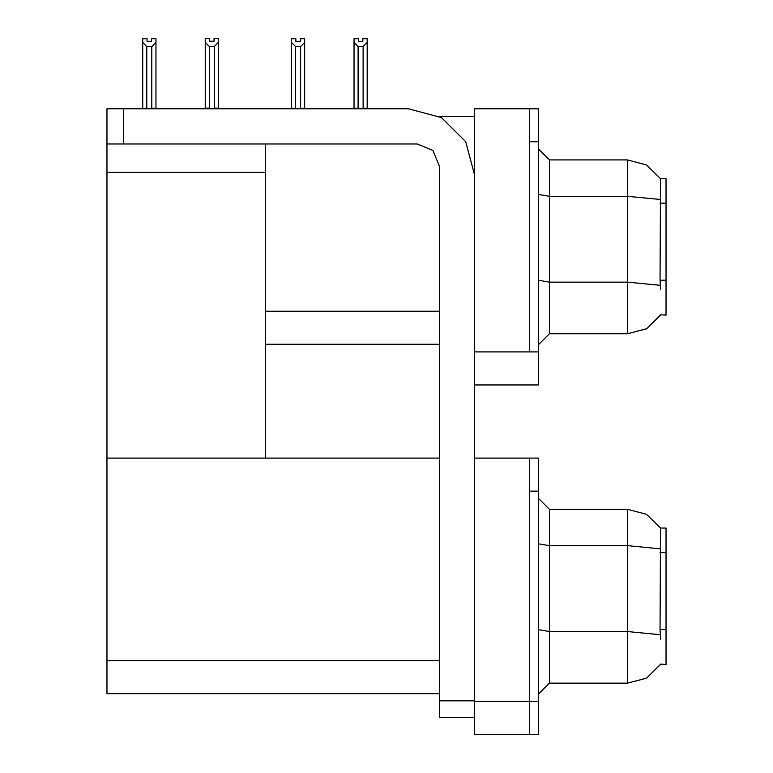 <?xml version="1.0" encoding="UTF-8"?>
<svg xmlns="http://www.w3.org/2000/svg" width="773" height="773" viewBox="0 0 773 773"><rect width="100%" height="100%" fill="white"/><g stroke="black" fill="none" stroke-linecap="round" stroke-linejoin="round"><path stroke-width="1.16" d="M529.553 458.138L529.553 734.35L538.366 734.35L538.366 458.138L474.535 458.138L474.535 351.947L529.553 351.947L529.553 108.751L474.535 108.751L474.535 384.964L538.366 384.964L538.366 351.947L529.553 351.947L529.553 141.759L538.366 141.759L538.366 351.947M660.722 289.769L660.016 280.213L660.529 178.631L666.017 178.631L666.017 315.084L660.722 314.756L646.643 328.689L627.492 333.791L627.492 159.914L549.361 159.914L549.361 333.791L538.366 344.797M474.535 384.964L474.535 734.35L529.553 734.35L529.553 491.155L538.366 491.155M439.325 693.632L106.983 693.632L106.983 108.751L123.496 108.751L123.496 143.962L106.983 143.962M660.722 639.165L660.016 629.599L660.529 528.017L666.017 528.017L666.017 664.471L660.722 664.142L646.643 678.085L627.492 683.177L627.492 509.31L549.361 509.31L549.361 683.177L538.366 694.183M529.553 108.751L538.366 108.751L538.366 141.759M363.658 108.751L363.117 108.201L367.194 108.201L367.194 42.418L363.117 46.622L358.063 46.622L358.063 108.201L353.986 108.201L353.986 108.751L353.986 38.756L358.392 38.756L358.392 41.375L362.788 41.375L358.392 41.375M300.291 41.375L295.885 41.375L300.291 41.375L300.291 38.756L304.688 38.756L304.688 42.418L300.61 46.622L295.557 46.622L295.557 108.201L291.479 108.201L291.479 108.751M304.688 42.418L304.688 108.201L300.61 108.201L300.61 46.622M214.343 46.506L209.28 46.506L205.212 42.312L205.212 38.65L209.609 38.65L209.609 41.259L214.015 41.259L214.015 38.65L218.411 38.65L218.411 42.312L214.343 46.506L214.343 108.085L218.411 108.085L218.411 108.751M209.28 46.506L209.28 108.085L205.212 108.085L205.212 108.751L205.212 42.312M151.508 41.375L147.102 41.375L151.508 41.375L151.508 38.756L155.904 38.756L155.904 108.201L151.837 108.201L151.837 46.622L146.773 46.622L146.773 108.201L142.705 108.201L142.705 108.751M474.535 717.296L439.325 717.296L439.325 700.782L474.535 700.782M474.535 174.775L465.694 141.759L441.518 117.593L408.511 108.751L123.496 108.751M660.606 178.766L646.547 164.958L627.492 159.914L646.547 164.958L660.606 178.766M549.361 333.791L627.492 333.791L646.479 328.786L660.529 315.084M660.606 528.152L646.547 514.354L627.492 509.31L646.547 514.354L660.606 528.152M549.361 683.177L627.492 683.177L646.479 678.182L660.529 664.471M123.496 143.962L417.314 143.962L432.87 150.406L439.325 165.973L439.325 700.782M439.46 116.452L474.535 116.452M439.325 311.229L265.448 311.229L265.448 143.962M265.448 344.246L439.325 344.246M106.983 172.35L265.448 172.35L265.448 458.138L106.983 458.138L439.325 458.138M549.361 159.914L538.366 148.918L549.361 159.914M549.361 509.31L538.366 498.305L549.361 509.31M362.788 41.375L362.788 38.756L367.194 38.756L367.194 42.418M367.194 108.751L367.194 108.201L367.194 108.751M363.117 108.201L363.117 46.622M358.063 108.201L357.522 108.751M358.063 46.622L353.986 42.418M295.557 46.622L291.479 42.418L291.479 38.756L295.885 38.756L295.885 41.375M295.557 108.201L295.015 108.751M291.479 42.418L291.479 108.201M301.151 108.751L300.61 108.201M304.688 108.201L304.688 108.751M218.411 108.085L218.411 42.312M209.28 108.085L208.642 108.751M214.015 41.259L209.609 41.259M146.773 108.201L146.232 108.751M147.102 41.375L147.102 38.756L142.705 38.756L142.705 108.201M155.904 42.418L151.837 46.622M146.773 46.622L142.705 42.418M155.904 108.201L155.904 108.751M666.017 203.183L660.016 203.183M666.017 280.213L660.016 280.213M474.535 701.333L538.366 701.333M106.983 660.625L439.325 660.625M666.017 552.569L660.016 552.569M666.017 629.599L660.016 629.599M660.171 199.444L627.492 196.294L549.361 196.294L538.366 194.381M660.287 285.305L627.492 282.126L549.361 282.126L538.366 280.213M660.171 548.83L627.492 545.68L549.361 545.68L538.366 543.777M660.287 634.701L627.492 631.522L549.361 631.522L538.366 629.609"/></g></svg>
